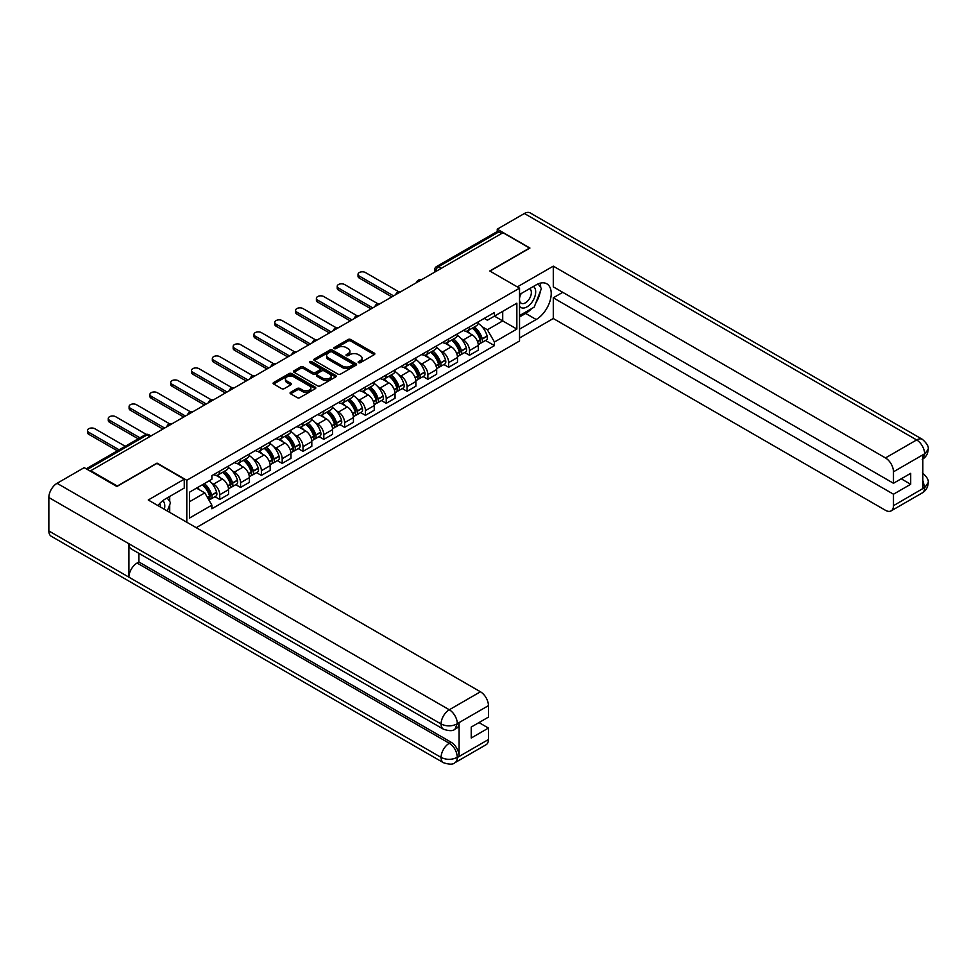 <?xml version="1.0" encoding="UTF-8"?>
<svg xmlns="http://www.w3.org/2000/svg" width="977" height="977" viewBox="0 0 977 977"><rect width="100%" height="100%" fill="white"/><g stroke="black" fill="none" stroke-linecap="round" stroke-linejoin="round"><path stroke-width="1.47" d="M358.535 362.675A1.295 0.745 0 0 0 360.366 362.675L374.289 354.639A1.856 1.075 0 0 0 374.826 353.882A1.856 1.075 0 0 0 374.289 353.124L350.719 339.52A1.856 1.075 0 0 0 348.093 339.52L334.183 347.556A1.295 0.745 0 0 0 336.015 348.618L337.81 347.568A5.923 3.419 0 0 1 346.2 347.568L348.154 348.704A5.923 3.419 0 0 1 349.9 351.122A5.923 3.419 0 0 1 348.154 353.552L346.359 354.59A1.295 0.745 0 0 0 348.191 355.64L349.998 354.602A5.923 3.419 0 0 1 358.376 354.602L360.342 355.738A5.923 3.419 0 0 1 362.076 358.156A5.923 3.419 0 0 1 360.342 360.574L358.535 361.612A1.295 0.745 0 0 0 358.535 362.675L358.535 361.612M290.609 392.29A1.856 1.075 0 0 0 290.059 393.047A1.856 1.075 0 0 0 290.609 393.804L297.216 397.627A1.856 1.075 0 0 0 299.841 397.627L315.29 388.699A1.856 1.075 0 0 0 315.827 387.942A1.856 1.075 0 0 0 315.29 387.185L291.72 373.58A1.856 1.075 0 0 0 289.094 373.58L273.645 382.508A1.856 1.075 0 0 0 273.108 383.265A1.856 1.075 0 0 0 273.645 384.01L281.632 388.626A1.856 1.075 0 0 0 284.258 388.626L290.865 384.804A1.856 1.075 0 0 0 291.415 384.059A1.856 1.075 0 0 0 290.865 383.302L286.908 381.006A4.958 2.858 0 0 1 285.455 378.991A4.958 2.858 0 0 1 288.508 376.34A4.958 2.858 0 0 1 293.906 376.963L309.428 385.927A4.958 2.858 0 0 1 310.881 387.942A4.958 2.858 0 0 1 307.828 390.592A4.958 2.858 0 0 1 302.418 389.97L299.841 388.48A1.856 1.075 0 0 0 297.216 388.48L290.609 392.29L290.609 393.804M186.802 480.269L157.053 463.098L117.289 486.045L90.739 470.719L502.984 232.709L529.534 248.036L489.782 270.995L519.532 288.166L186.802 480.269L186.802 522.243M337.944 374.106A1.856 1.075 0 0 0 340.558 374.106L356.019 365.19A1.856 1.075 0 0 0 356.556 364.433A1.856 1.075 0 0 0 356.019 363.676L332.449 350.071A1.856 1.075 0 0 0 329.823 350.071L314.374 358.986A1.856 1.075 0 0 0 313.837 359.744A1.856 1.075 0 0 0 314.374 360.501L337.944 374.106M310.368 362.955A1.295 0.745 0 0 1 311.687 363.139L311.687 361.6L335.648 375.437A1.856 1.075 0 0 1 336.198 376.194A1.856 1.075 0 0 1 335.648 376.951L320.2 385.866A1.856 1.075 0 0 1 317.586 385.866L294.016 372.261L294.016 370.747A1.856 1.075 0 0 0 293.466 371.504A1.856 1.075 0 0 0 294.016 372.261M294.016 370.747L300.623 366.925A1.856 1.075 0 0 1 303.236 366.925L312.799 372.445A1.856 1.075 0 0 0 315.424 372.445L319.809 369.917A1.856 1.075 0 0 0 320.346 369.159A1.856 1.075 0 0 0 319.809 368.402L309.856 362.662A1.295 0.745 0 0 1 311.687 361.6M196.206 527.678L519.532 341.01L519.532 288.166M90.739 470.719L90.739 471.415M441.213 268.37L438.417 266.758A3.774 2.174 60 0 0 436.524 266.574L496.963 231.683A3.774 2.174 60 0 1 498.844 231.867L438.417 266.758A3.774 2.174 120 0 0 435.742 271.374L435.742 271.533M501.653 233.479L498.844 231.867M469.497 326.916A8.683 5.007 60 0 1 467.702 330.812L476.507 325.732A8.683 5.007 -120 0 0 478.303 321.836M461.144 338.653L463.367 339.935A8.683 5.007 60 0 1 469.497 350.56L478.303 345.479A8.683 5.007 -120 0 0 472.172 334.842L465.87 331.203M478.303 345.479L478.303 350.181L469.497 355.262L464.722 352.502M467.702 330.812A8.683 5.007 60 0 1 463.428 330.421M469.497 350.56L469.497 355.262M448.687 338.934A8.683 5.007 60 0 1 446.892 342.829L455.697 337.737A8.683 5.007 -120 0 0 457.492 333.841M443.912 364.519L448.687 367.279L457.492 362.186L457.492 357.497A8.683 5.007 -120 0 0 451.35 346.859L445.048 343.22M446.892 342.829A8.683 5.007 60 0 1 442.618 342.438M440.334 350.67L442.544 351.952A8.683 5.007 60 0 1 448.687 362.577L448.687 367.279M427.877 350.951A8.683 5.007 60 0 1 426.082 354.846L434.887 349.754A8.683 5.007 -120 0 0 436.682 345.858M423.102 376.536L427.877 379.296L436.682 374.203L436.682 369.514A8.683 5.007 -120 0 0 430.539 358.877L424.238 355.237M426.082 354.846A8.683 5.007 60 0 1 421.808 354.456M419.512 362.687L421.734 363.957A8.683 5.007 60 0 1 427.877 374.594L427.877 379.296M407.067 362.955A8.683 5.007 60 0 1 405.26 366.863L414.065 361.771A8.683 5.007 -120 0 0 415.872 357.875M402.292 388.553L407.067 391.313L415.872 386.22L415.872 381.531A8.683 5.007 -120 0 0 409.729 370.894L403.428 367.254M405.26 366.863A8.683 5.007 60 0 1 400.997 366.46M398.701 374.692L400.924 375.974A8.683 5.007 60 0 1 407.067 386.611L407.067 391.313M386.245 374.973A8.683 5.007 60 0 1 384.45 378.868L393.255 373.788A8.683 5.007 -120 0 0 395.05 369.892M381.47 400.57L386.245 403.318L395.05 398.237L395.05 393.536A8.683 5.007 -120 0 0 388.919 382.911L382.618 379.271M384.45 378.868A8.683 5.007 60 0 1 380.175 378.478M377.891 386.709L380.114 387.991A8.683 5.007 60 0 1 386.245 398.628L386.245 403.318M365.435 386.99A8.683 5.007 60 0 1 363.639 390.885L372.445 385.805A8.683 5.007 -120 0 0 374.24 381.909M360.66 412.587L365.435 415.335L374.24 410.255L374.24 405.553A8.683 5.007 -120 0 0 368.109 394.928L361.808 391.288M363.639 390.885A8.683 5.007 60 0 1 359.365 390.495M357.081 398.726L359.304 400.008A8.683 5.007 60 0 1 365.435 410.645L365.435 415.335M344.625 399.007A8.683 5.007 60 0 1 342.829 402.903L351.635 397.822A8.683 5.007 -120 0 0 353.43 393.926M339.849 424.592L344.625 427.352L353.43 422.272L353.43 417.57A8.683 5.007 -120 0 0 347.299 406.945L340.985 403.306M342.829 402.903A8.683 5.007 60 0 1 338.555 402.512M336.271 410.743L338.494 412.025A8.683 5.007 60 0 1 344.625 422.65L344.625 427.352M323.814 411.024A8.683 5.007 60 0 1 322.019 414.92L330.824 409.839A8.683 5.007 -120 0 0 332.62 405.943M319.039 436.609L323.814 439.369L332.62 434.289L332.62 429.587A8.683 5.007 -120 0 0 326.477 418.962L320.175 415.323M322.019 414.92A8.683 5.007 60 0 1 317.745 414.529M315.461 422.76L317.672 424.042A8.683 5.007 60 0 1 323.814 434.667L323.814 439.369M303.004 423.041A8.683 5.007 60 0 1 301.197 426.937L310.002 421.856A8.683 5.007 -120 0 0 311.81 417.961M298.229 448.626L303.004 451.386L311.81 446.306L311.81 441.604A8.683 5.007 -120 0 0 305.667 430.979L299.365 427.34M301.197 426.937A8.683 5.007 60 0 1 296.935 426.546M294.639 434.777L296.861 436.06A8.683 5.007 60 0 1 303.004 446.684L303.004 451.386M282.182 435.058A8.683 5.007 60 0 1 280.387 438.954L289.192 433.873A8.683 5.007 -120 0 0 290.987 429.978M277.407 460.643L282.182 463.403L290.987 458.323L290.987 453.621A8.683 5.007 -120 0 0 284.857 442.996L278.555 439.357M280.387 438.954A8.683 5.007 60 0 1 276.112 438.563M273.829 446.794L276.051 448.077A8.683 5.007 60 0 1 282.182 458.702L282.182 463.403M261.372 447.075A8.683 5.007 60 0 1 259.577 450.971L268.382 445.891A8.683 5.007 -120 0 0 270.177 441.995M256.597 472.66L261.372 475.42L270.177 470.34L270.177 465.638A8.683 5.007 -120 0 0 264.046 455.001L257.745 451.362M259.577 450.971A8.683 5.007 60 0 1 255.302 450.58M253.019 458.811L255.241 460.094A8.683 5.007 60 0 1 261.372 470.719L261.372 475.42M240.562 459.092A8.683 5.007 60 0 1 238.767 462.988L247.572 457.895A8.683 5.007 -120 0 0 249.367 454M235.787 484.677L240.562 487.438L249.367 482.345L249.367 477.655A8.683 5.007 -120 0 0 243.236 467.018L236.935 463.379M238.767 462.988A8.683 5.007 60 0 1 234.492 462.597M232.208 470.829L234.431 472.111A8.683 5.007 60 0 1 240.562 482.736L240.562 487.438M219.752 471.109A8.683 5.007 60 0 1 217.956 475.005L226.762 469.913A8.683 5.007 -120 0 0 228.557 466.017M214.977 496.695L219.752 499.455L228.557 494.362L228.557 489.672A8.683 5.007 -120 0 0 222.414 479.035L216.112 475.396M217.956 475.005A8.683 5.007 60 0 1 213.682 474.614M211.398 482.846L213.609 484.116A8.683 5.007 60 0 1 219.752 494.753L219.752 499.455M484.238 318.404L487.376 320.212L516.857 303.188L502.715 311.358L502.715 320.908L487.376 329.762L481.954 326.636M189.465 501.763L204.804 492.897L211.875 505.146L189.465 518.091L189.465 492.213L211.875 479.267L211.875 475.652L494.447 312.506L494.447 316.133L516.857 329.066L494.447 342.011L487.376 329.762M516.857 303.188L516.857 329.066M211.875 505.146L211.875 508.773L494.447 345.626L494.447 342.011M204.804 492.897L196.536 488.121M485.532 340.485L494.447 345.626M359.06 362.858L360.342 362.113A5.923 3.419 0 0 0 362.076 359.695L362.076 358.156M349.9 351.122L349.9 352.673A5.923 3.419 0 0 1 348.154 355.091L346.872 355.823M374.264 354.651L350.719 341.058A1.856 1.075 0 0 0 348.093 341.058L334.696 348.801M356.019 363.676L356.019 365.19L332.449 351.61A1.856 1.075 0 0 0 329.823 351.61L314.399 360.513M352.746 364.958A1.295 0.745 0 0 0 352.746 363.908L332.058 351.964A1.295 0.745 0 0 0 330.214 351.964L328.321 353.051A5.923 3.419 0 0 0 326.587 355.469A5.923 3.419 0 0 0 328.321 357.9L342.463 366.057A5.923 3.419 0 0 0 350.841 366.057L352.746 364.958L352.746 366.497A1.295 0.745 0 0 0 353.124 365.972L353.124 364.433M326.587 355.469L326.587 357.02A5.923 3.419 0 0 0 328.321 359.438L328.321 357.9M352.746 366.497L350.841 367.596A5.923 3.419 0 0 1 342.463 367.596L328.321 359.438M294.04 372.274L300.623 368.463L300.623 366.925M320.346 369.159L320.346 370.698A1.856 1.075 0 0 1 319.809 371.455L315.424 373.983A1.856 1.075 0 0 1 312.799 373.983L303.236 368.463A1.856 1.075 0 0 0 300.623 368.463M311.687 363.139L335.624 376.963M322.728 378.172A4.958 2.858 0 0 0 328.125 378.795A4.958 2.858 0 0 0 331.179 376.157A4.958 2.858 0 0 0 329.725 374.13L324.266 370.979A1.856 1.075 0 0 0 321.641 370.979L317.256 373.507A1.856 1.075 0 0 0 316.707 374.264A1.856 1.075 0 0 0 317.256 375.021L322.728 378.172L322.728 379.711A4.958 2.858 0 0 0 328.125 380.334A4.958 2.858 0 0 0 331.179 377.696L331.179 376.157M316.707 374.264L316.707 375.803A1.856 1.075 0 0 0 317.256 376.56L317.256 375.021M322.728 379.711L317.256 376.56M310.881 387.942L310.881 389.481A4.958 2.858 0 0 1 307.828 392.131A4.958 2.858 0 0 1 302.418 391.508L299.841 390.018A1.856 1.075 0 0 0 297.216 390.018L290.633 393.816M285.455 378.991L285.455 380.529A4.958 2.858 0 0 0 286.908 382.544L286.908 381.006M290.865 383.302L290.865 384.804L286.908 382.544M315.29 387.185L315.29 388.699L291.72 375.119A1.856 1.075 0 0 0 289.094 375.119L273.67 384.034M472.77 327.881A11.883 6.863 60 0 1 472.831 327.918A11.883 6.863 60 0 1 480.66 338.579L480.721 338.824A2.308 1.331 60 0 1 480.354 340.643A2.308 1.331 60 0 1 480.305 340.668M398.665 291.72L365.435 272.534A4.335 2.504 -0 0 0 360.708 271.997A4.335 2.504 -0 0 0 358.034 274.305A4.335 2.504 -0 0 0 359.304 276.076L359.304 278.079A4.335 2.504 180 0 1 358.034 276.308L358.034 274.305M472.257 328.187A14.337 8.28 60 0 1 480.134 340.008L480.208 340.265A4.763 2.748 60 0 1 479.451 344.002L478.266 344.686M480.269 342.951A4.763 2.748 -120 0 0 481.588 342.768A4.763 2.748 -120 0 0 482.345 339.031L482.272 338.775A14.337 8.28 -120 0 0 474.395 326.953M478.119 323.35A14.337 8.28 60 0 1 487.144 335.966L487.205 336.21A4.763 2.748 60 0 1 486.461 339.959L481.588 342.768M391.85 296.874L359.304 278.079M467.36 330.971A14.337 8.28 60 0 1 470.352 333.804M393.584 295.872L359.304 276.076M477.326 333.829L479.157 334.879M531.549 308.647A21.225 12.249 120 0 1 525.663 313.434L536.202 319.516A21.225 12.249 120 0 0 550.075 300.818A21.225 12.249 120 0 0 546.815 283.806A21.225 12.249 120 0 0 536.202 284.857L519.532 294.492M536.202 319.516L519.532 329.151M519.532 338.005L553.287 318.514L553.287 297.802L893.479 494.215L893.479 505.683L924.828 487.425L922.838 488.353L922.838 455.233L924.633 453.817L893.479 471.793A11.321 6.534 -120 0 0 885.48 457.932L916.634 439.943L524.393 213.499L497.244 229.168L529.937 248.036L489.978 271.105M562.752 292.331L553.287 297.802M901.221 478.803L910.698 484.274L910.698 473.332L893.479 483.273L553.287 286.859L553.287 266.147L885.48 457.932M517.322 286.896L553.287 266.147M553.287 318.514L885.48 510.312A11.321 6.534 -120 0 0 891.134 510.873A11.321 6.534 -120 0 0 893.479 505.683M524.393 213.499A11.602 6.705 -60 0 1 530.193 212.925L922.435 439.369A11.602 6.705 -60 0 0 916.634 439.943A11.321 6.534 60 0 1 924.633 453.817M497.244 231.561L497.244 229.168M893.479 483.273L893.479 471.793M910.698 484.274L893.479 494.215M535.762 303.102A21.225 12.249 120 0 0 540.33 291.317M540.672 287.519A21.225 12.249 120 0 0 540.147 283.196M525.663 313.434L519.532 316.975M922.838 480.44L924.633 487.315M922.435 472.88C926.99 476.971 928.895 480.244 928.15 482.699L924.84 487.425M922.435 439.369C926.978 443.436 928.883 446.733 928.15 449.273L924.84 453.926M184.262 479.194L148.248 499.992L480.44 691.777A11.321 6.534 60 0 1 488.439 705.65L457.297 723.627L454.952 729.196C453.047 731.126 449.225 731.126 443.485 729.208L131.297 548.976A11.602 6.705 -60 0 1 128.903 543.737L48.85 497.525A11.602 6.705 -60 0 1 57.057 483.31L84.205 467.641L116.886 486.509L156.918 463.403L184.262 479.194L184.262 488.048L165.321 498.991A21.225 12.249 120 0 0 157.883 505.561M169.253 512.119L173.723 514.696M169.717 511.85L169.717 504.743M169.717 501.555L169.717 496.45M488.439 705.65L488.439 717.118L471.232 727.059L471.232 738.001L488.439 728.06L488.439 739.54A11.321 6.534 60 0 1 486.094 744.718L454.952 762.707A11.321 6.534 -120 0 0 457.297 757.517L488.439 739.54M454.952 762.707C453.133 764.625 449.322 764.625 443.485 762.719L51.256 536.263A11.602 6.705 -60 0 1 48.85 530.951L128.903 577.163A11.602 6.705 -60 0 1 137.098 563.033L449.286 743.277L451.093 742.227A11.321 6.534 60 0 1 459.092 756.1L459.092 722.98A11.321 6.534 60 0 1 456.748 728.158L454.952 729.196M48.85 497.525L48.85 530.951M443.485 729.208A11.602 6.705 -60 0 1 441.079 723.981L128.903 543.737L128.903 577.163L441.079 757.407C446.404 759.984 451.74 759.984 457.089 757.407L457.297 757.517M488.439 728.06L478.974 722.589M138.905 553.361L138.905 561.995L451.093 742.227M138.905 561.995L137.098 563.033M57.057 483.31L449.286 709.766A11.602 6.705 -60 0 0 441.079 723.981C446.428 726.546 451.753 726.522 457.077 723.908M519.532 306.277A12.261 7.083 120 0 0 529.278 305.215A12.261 7.083 120 0 0 535.677 291.867A12.261 7.083 120 0 0 533.442 286.456M520.558 293.894A12.261 7.083 120 0 0 519.532 296.104M519.532 300.208A8.39 4.848 120 0 0 521.217 303.236A8.39 4.848 120 0 0 527.69 300.989A8.39 4.848 120 0 0 531.354 292.538A8.39 4.848 120 0 0 529.619 288.691A8.39 4.848 120 0 0 529.595 288.679M521.254 293.491A8.39 4.848 120 0 0 519.532 298.522M538.119 283.892L541.405 288.557L534.199 307.12L519.801 315.437M164.368 509.298A12.261 7.083 120 0 0 164.783 506.001A12.261 7.083 120 0 0 162.744 500.725M160.46 507.039A8.39 4.848 120 0 0 160.472 506.66A8.39 4.848 120 0 0 159.605 503.595M167.165 497.916L170.523 502.691L167.299 510.983M451.96 339.898A11.883 6.863 60 0 1 452.021 339.935A11.883 6.863 60 0 1 459.837 350.596L459.911 350.841A2.308 1.331 60 0 1 459.544 352.66A2.308 1.331 60 0 1 459.495 352.685M377.855 303.737L344.625 284.551A4.335 2.504 -0 0 0 339.898 284.002A4.335 2.504 -0 0 0 337.212 286.322A4.335 2.504 -0 0 0 338.494 288.093L338.494 290.096A4.335 2.504 180 0 1 337.212 288.325L337.212 286.322M451.447 340.191A14.337 8.28 60 0 1 459.324 352.025L459.398 352.27A4.763 2.748 60 0 1 458.64 356.019L457.456 356.703M459.459 354.956A4.763 2.748 -120 0 0 460.778 354.785A4.763 2.748 -120 0 0 461.523 351.048L461.462 350.792A14.337 8.28 -120 0 0 453.572 338.97M457.309 335.367A14.337 8.28 60 0 1 466.322 347.983L466.395 348.227A4.763 2.748 60 0 1 465.638 351.976L460.778 354.785M371.04 308.891L338.494 290.096M446.55 342.988A14.337 8.28 60 0 1 449.542 345.821M372.774 307.889L338.494 288.093M456.515 345.834L458.347 346.896M431.15 351.915A11.883 6.863 60 0 1 431.211 351.952A11.883 6.863 60 0 1 439.027 362.614L439.1 362.858A2.308 1.331 60 0 1 438.734 364.677A2.308 1.331 60 0 1 438.685 364.702M357.045 315.754L323.814 296.568A4.335 2.504 -0 0 0 319.088 296.019A4.335 2.504 -0 0 0 316.401 298.339A4.335 2.504 -0 0 0 317.672 300.11L317.672 302.113A4.335 2.504 180 0 1 316.401 300.342L316.401 298.339M430.625 352.208A14.337 8.28 60 0 1 438.514 364.042L438.575 364.287A4.763 2.748 60 0 1 437.83 368.036L436.646 368.72M438.636 366.973A4.763 2.748 -120 0 0 439.968 366.802A4.763 2.748 -120 0 0 440.712 363.053L440.639 362.809A14.337 8.28 -120 0 0 432.762 350.975M436.499 347.385A14.337 8.28 60 0 1 445.512 360L445.585 360.244A4.763 2.748 60 0 1 444.828 363.981L439.968 366.802M350.23 320.908L317.672 302.113M425.74 355.005A14.337 8.28 60 0 1 428.732 357.838M351.964 319.906L317.672 300.11M435.705 357.851L437.537 358.913M410.34 363.933A11.883 6.863 60 0 1 410.401 363.957A11.883 6.863 60 0 1 418.217 374.631L418.29 374.875A2.308 1.331 60 0 1 417.924 376.695A2.308 1.331 60 0 1 417.875 376.719M336.235 327.771L303.004 308.585A4.335 2.504 -0 0 0 298.266 308.036A4.335 2.504 -0 0 0 295.591 310.356A4.335 2.504 -0 0 0 296.861 312.127L296.861 314.13A4.335 2.504 180 0 1 295.591 312.359L295.591 310.356M409.815 364.226A14.337 8.28 60 0 1 417.692 376.06L417.765 376.304A4.763 2.748 60 0 1 417.02 380.053L415.836 380.737M417.826 378.991A4.763 2.748 -120 0 0 419.145 378.82A4.763 2.748 -120 0 0 419.902 375.07L419.829 374.826A14.337 8.28 -120 0 0 411.952 362.992M415.689 359.402A14.337 8.28 60 0 1 424.702 372.017L424.775 372.261A4.763 2.748 60 0 1 424.018 375.998L419.145 378.82M329.42 332.925L296.861 314.13M404.93 367.022A14.337 8.28 60 0 1 407.922 369.856M331.154 331.924L296.861 312.127M414.895 369.868L416.715 370.93M389.53 375.95A11.883 6.863 60 0 1 389.579 375.974A11.883 6.863 60 0 1 397.407 386.648L397.48 386.892A2.308 1.331 60 0 1 397.114 388.712A2.308 1.331 60 0 1 397.053 388.736M315.424 339.788L282.182 320.603A4.335 2.504 -0 0 0 277.456 320.053A4.335 2.504 -0 0 0 274.781 322.373A4.335 2.504 -0 0 0 276.051 324.144L276.051 326.147A4.335 2.504 180 0 1 274.781 324.376L274.781 322.373M389.005 376.243A14.337 8.28 60 0 1 396.882 388.077L396.955 388.321A4.763 2.748 60 0 1 396.198 392.058L395.013 392.742M397.016 391.008A4.763 2.748 -120 0 0 398.335 390.824A4.763 2.748 -120 0 0 399.092 387.087L399.019 386.843A14.337 8.28 -120 0 0 391.142 375.009M394.879 371.419A14.337 8.28 60 0 1 403.892 384.034L403.965 384.279A4.763 2.748 60 0 1 403.208 388.016L398.335 390.824M308.598 344.942L276.051 326.147M384.12 379.039A14.337 8.28 60 0 1 387.112 381.873M310.332 343.941L276.051 324.144M394.085 381.885L395.905 382.947M368.708 387.954A11.883 6.863 60 0 1 368.769 387.991A11.883 6.863 60 0 1 376.597 398.665L376.658 398.909A2.308 1.331 60 0 1 376.304 400.717A2.308 1.331 60 0 1 376.243 400.753M294.602 351.805L261.372 332.62A4.335 2.504 -0 0 0 256.646 332.07A4.335 2.504 -0 0 0 253.971 334.39A4.335 2.504 -0 0 0 255.241 336.161L255.241 338.164A4.335 2.504 180 0 1 253.971 336.393L253.971 334.39M368.195 388.26A14.337 8.28 60 0 1 376.072 400.094L376.145 400.338A4.763 2.748 60 0 1 375.388 404.075L374.203 404.759M376.206 403.025A4.763 2.748 -120 0 0 377.525 402.842A4.763 2.748 -120 0 0 378.282 399.104L378.209 398.86A14.337 8.28 -120 0 0 370.332 387.026M374.057 383.436A14.337 8.28 60 0 1 383.082 396.051L383.143 396.296A4.763 2.748 60 0 1 382.398 400.033L377.525 402.842M287.788 356.959L255.241 338.164M363.297 391.056A14.337 8.28 60 0 1 366.302 393.878M289.522 355.958L255.241 336.161M373.263 393.902L375.095 394.952M347.897 399.972A11.883 6.863 60 0 1 347.959 400.008A11.883 6.863 60 0 1 355.787 410.682L355.848 410.926A2.308 1.331 60 0 1 355.481 412.734A2.308 1.331 60 0 1 355.433 412.77M273.792 363.81L240.562 344.625A4.335 2.504 -0 0 0 235.836 344.087A4.335 2.504 -0 0 0 233.161 346.408A4.335 2.504 -0 0 0 234.431 348.178L234.431 350.181A4.335 2.504 180 0 1 233.161 348.398L233.161 346.408M347.385 400.277A14.337 8.28 60 0 1 355.262 412.111L355.335 412.355A4.763 2.748 60 0 1 354.578 416.092L353.393 416.776M355.396 415.042A4.763 2.748 -120 0 0 356.715 414.859A4.763 2.748 -120 0 0 357.46 411.122L357.399 410.877A14.337 8.28 -120 0 0 349.51 399.043M353.247 395.453A14.337 8.28 60 0 1 362.259 408.068L362.333 408.313A4.763 2.748 60 0 1 361.588 412.05L356.715 414.859M266.977 368.964L234.431 350.181M342.487 403.074A14.337 8.28 60 0 1 345.479 405.895M268.712 367.963L234.431 348.178M352.453 405.919L354.285 406.969M327.087 411.989A11.883 6.863 60 0 1 327.148 412.025A11.883 6.863 60 0 1 334.964 422.687L335.038 422.943A2.308 1.331 60 0 1 334.671 424.751A2.308 1.331 60 0 1 334.623 424.787M252.982 375.827L219.752 356.642A4.335 2.504 -0 0 0 215.025 356.104A4.335 2.504 -0 0 0 212.339 358.412A4.335 2.504 -0 0 0 213.609 360.183L213.609 362.186A4.335 2.504 180 0 1 212.339 360.415L212.339 358.412M326.562 412.294A14.337 8.28 60 0 1 334.452 424.128L334.513 424.372A4.763 2.748 60 0 1 333.768 428.109L332.583 428.793M334.586 427.059A4.763 2.748 -120 0 0 335.905 426.876A4.763 2.748 -120 0 0 336.65 423.139L336.589 422.894A14.337 8.28 -120 0 0 328.699 411.061M332.436 407.47A14.337 8.28 60 0 1 341.449 420.086L341.523 420.33A4.763 2.748 60 0 1 340.765 424.067L335.905 426.876M246.167 380.981L213.609 362.186M321.677 415.091A14.337 8.28 60 0 1 324.669 417.912M247.902 379.98L213.609 360.183M331.643 417.936L333.475 418.986M306.277 424.006A11.883 6.863 60 0 1 306.338 424.042A11.883 6.863 60 0 1 314.154 434.704L314.228 434.96A2.308 1.331 60 0 1 313.861 436.768A2.308 1.331 60 0 1 313.812 436.792M232.172 387.845L198.942 368.659A4.335 2.504 -0 0 0 194.215 368.121A4.335 2.504 -0 0 0 191.529 370.43A4.335 2.504 -0 0 0 192.799 372.2L192.799 374.203A4.335 2.504 180 0 1 191.529 372.432L191.529 370.43M305.752 424.311A14.337 8.28 60 0 1 313.641 436.145L313.702 436.389A4.763 2.748 60 0 1 312.958 440.126L311.773 440.81M313.764 439.076A4.763 2.748 -120 0 0 315.082 438.893A4.763 2.748 -120 0 0 315.84 435.156L315.766 434.912A14.337 8.28 -120 0 0 307.889 423.078M311.626 419.475A14.337 8.28 60 0 1 320.639 432.09L320.712 432.347A4.763 2.748 60 0 1 319.955 436.084L315.082 438.893M225.357 392.998L192.799 374.203M300.867 427.108A14.337 8.28 60 0 1 303.859 429.929M227.091 391.997L192.799 372.2M310.833 429.953L312.664 431.004M285.467 436.023A11.883 6.863 60 0 1 285.528 436.06A11.883 6.863 60 0 1 293.344 446.721L293.418 446.965A2.308 1.331 60 0 1 293.051 448.785A2.308 1.331 60 0 1 293.002 448.809M211.362 399.862L178.132 380.676A4.335 2.504 -0 0 0 173.393 380.138A4.335 2.504 -0 0 0 170.719 382.447A4.335 2.504 -0 0 0 171.989 384.217L171.989 386.22A4.335 2.504 180 0 1 170.719 384.45L170.719 382.447M284.942 436.328A14.337 8.28 60 0 1 292.819 448.15L292.892 448.406A4.763 2.748 60 0 1 292.135 452.143L290.951 452.827M292.953 451.093A4.763 2.748 -120 0 0 294.272 450.91A4.763 2.748 -120 0 0 295.03 447.173L294.956 446.929A14.337 8.28 -120 0 0 287.079 435.095M290.816 431.492A14.337 8.28 60 0 1 299.829 444.108L299.902 444.352A4.763 2.748 60 0 1 299.145 448.101L294.272 450.91M204.547 405.015L171.989 386.22M280.057 439.125A14.337 8.28 60 0 1 283.049 441.946M206.281 404.014L171.989 384.217M290.022 441.97L291.842 443.021M264.657 448.04A11.883 6.863 60 0 1 264.706 448.077A11.883 6.863 60 0 1 272.534 458.738L272.607 458.982A2.308 1.331 60 0 1 272.241 460.802A2.308 1.331 60 0 1 272.18 460.826M190.539 411.879L157.309 392.693A4.335 2.504 -0 0 0 152.583 392.156A4.335 2.504 -0 0 0 149.908 394.464A4.335 2.504 -0 0 0 151.179 396.235L151.179 398.237A4.335 2.504 180 0 1 149.908 396.467L149.908 394.464M264.132 448.345A14.337 8.28 60 0 1 272.009 460.167L272.082 460.423A4.763 2.748 60 0 1 271.325 464.16L270.14 464.844M272.143 463.11A4.763 2.748 -120 0 0 273.462 462.927A4.763 2.748 -120 0 0 274.219 459.19L274.146 458.934A14.337 8.28 -120 0 0 266.269 447.112M270.006 443.509A14.337 8.28 60 0 1 279.019 456.125L279.08 456.369A4.763 2.748 60 0 1 278.335 460.118L273.462 462.927M183.725 417.032L151.179 398.237M259.235 451.13A14.337 8.28 60 0 1 262.239 453.963M185.459 416.031L151.179 396.235M269.212 453.987L271.032 455.038M243.835 460.057A11.883 6.863 60 0 1 243.896 460.094A11.883 6.863 60 0 1 251.724 470.755L251.785 470.999A2.308 1.331 60 0 1 251.419 472.819A2.308 1.331 60 0 1 251.37 472.844M169.729 423.896L136.499 404.71A4.335 2.504 -0 0 0 131.773 404.16A4.335 2.504 -0 0 0 129.098 406.481A4.335 2.504 -0 0 0 130.368 408.252L130.368 410.255A4.335 2.504 180 0 1 129.098 408.484L129.098 406.481M243.322 460.35A14.337 8.28 60 0 1 251.199 472.184L251.272 472.428A4.763 2.748 60 0 1 250.515 476.178L249.33 476.861M251.333 475.115A4.763 2.748 -120 0 0 252.652 474.944A4.763 2.748 -120 0 0 253.409 471.195L253.336 470.951A14.337 8.28 -120 0 0 245.459 459.129M249.184 455.526A14.337 8.28 60 0 1 258.209 468.142L258.27 468.386A4.763 2.748 60 0 1 257.525 472.135L252.652 474.944M162.915 429.05L130.368 410.255M238.425 463.147A14.337 8.28 60 0 1 241.417 465.98M164.649 428.048L130.368 408.252M248.39 465.992L250.222 467.055M223.025 472.074A11.883 6.863 60 0 1 223.086 472.111A11.883 6.863 60 0 1 230.902 482.772L230.975 483.017A2.308 1.331 60 0 1 230.609 484.836A2.308 1.331 60 0 1 230.56 484.861M146.257 434.374L115.689 416.727A4.335 2.504 -0 0 0 110.963 416.178A4.335 2.504 -0 0 0 108.276 418.498A4.335 2.504 -0 0 0 109.558 420.269L109.558 422.272A4.335 2.504 180 0 1 108.276 420.501L108.276 418.498M222.512 472.367A14.337 8.28 60 0 1 230.389 484.201L230.462 484.445A4.763 2.748 60 0 1 229.705 488.195L228.52 488.879M230.523 487.132A4.763 2.748 -120 0 0 231.842 486.961A4.763 2.748 -120 0 0 232.587 483.212L232.526 482.968A14.337 8.28 -120 0 0 224.637 471.134M228.374 467.543A14.337 8.28 60 0 1 237.387 480.159L237.46 480.403A4.763 2.748 60 0 1 236.703 484.14L231.842 486.961M138.197 438.807L109.558 422.272M217.615 475.164A14.337 8.28 60 0 1 220.607 477.997M139.931 437.806L109.558 420.269M227.58 478.009L229.412 479.072M202.85 484.482A11.883 6.863 60 0 1 210.092 494.789L210.165 495.034A2.308 1.331 60 0 1 209.799 496.853A2.308 1.331 60 0 1 209.75 496.878M125.251 446.281L94.879 428.744A4.335 2.504 -0 0 0 90.153 428.195A4.335 2.504 -0 0 0 87.466 430.515A4.335 2.504 -0 0 0 88.736 432.286L88.736 434.289A4.335 2.504 180 0 1 87.466 432.518L87.466 430.515M202.251 484.824A14.337 8.28 60 0 1 209.579 496.218L209.64 496.463A4.763 2.748 60 0 1 208.993 500.139M209.701 499.149A4.763 2.748 -120 0 0 211.032 498.978A4.763 2.748 -120 0 0 211.777 495.229L211.704 494.985A14.337 8.28 -120 0 0 204.388 483.591M209.261 480.782A14.337 8.28 60 0 1 216.576 492.176L216.65 492.42A4.763 2.748 60 0 1 215.893 496.157L211.032 498.978M117.387 450.824L88.736 434.289M197.378 487.645A14.337 8.28 60 0 1 199.796 490.014M119.121 449.823L88.736 432.286M206.77 490.027L208.602 491.089M435.876 271.459L435.742 271.374A3.774 2.174 0 0 1 434.643 269.835L434.643 272.168M240.562 482.736L249.367 477.655M261.372 470.719L270.177 465.638M282.182 458.702L290.987 453.621M303.004 446.684L311.81 441.604M323.814 434.667L332.62 429.587M344.625 422.65L353.43 417.57M365.435 410.645L374.24 405.553M386.245 398.628L395.05 393.536M407.067 386.611L415.872 381.531M427.877 374.594L436.682 369.514M448.687 362.577L457.492 357.497M219.752 494.753L228.557 489.672M213.609 484.116L222.414 479.035M234.431 472.111L243.236 467.018M255.241 460.094L264.046 455.001M276.051 448.077L284.857 442.996M296.861 436.06L305.667 430.979M317.672 424.042L326.477 418.962M338.494 412.025L347.299 406.945M359.304 400.008L368.109 394.928M380.114 387.991L388.919 382.911M400.924 375.974L409.729 370.894M421.734 363.957L430.539 358.877M442.544 351.952L451.35 346.859M463.367 339.935L472.172 334.842M421.099 279.984A3.774 2.174 120 0 0 419.438 280.949M400.289 292.001A3.774 2.174 120 0 0 398.628 292.966M379.479 304.018A3.774 2.174 120 0 0 377.806 304.983M358.669 316.035A3.774 2.174 120 0 0 356.996 317M337.859 328.052A3.774 2.174 120 0 0 336.186 329.017M317.036 340.069A3.774 2.174 120 0 0 315.376 341.034M296.226 352.086A3.774 2.174 120 0 0 294.565 353.039M275.416 364.103A3.774 2.174 120 0 0 273.755 365.056M254.606 376.108A3.774 2.174 120 0 0 252.933 377.073M233.796 388.125A3.774 2.174 120 0 0 232.123 389.09M212.974 400.143A3.774 2.174 120 0 0 211.313 401.107M192.164 412.16A3.774 2.174 120 0 0 190.503 413.124M171.354 424.177A3.774 2.174 120 0 0 169.693 425.142M149.847 436.597L147.038 434.985L87.344 469.448M150.946 435.962L148.931 434.789A3.774 2.174 120 0 0 147.038 434.985A3.774 2.174 60 0 0 145.158 434.789L86.232 468.813M360.342 362.113L360.342 360.574M346.359 355.64L346.359 354.59M348.154 355.091L348.154 353.552M334.183 348.618L334.183 347.556M348.093 341.058L348.093 339.52M350.719 341.058L350.719 339.52M374.289 354.639L374.289 353.124M314.374 360.501L314.374 358.986M329.823 351.61L329.823 350.071M332.449 351.61L332.449 350.071M342.463 367.596L342.463 366.057M350.841 367.596L350.841 366.057M303.236 368.463L303.236 366.925M312.799 373.983L312.799 372.445M315.424 373.983L315.424 372.445M319.809 371.455L319.809 369.917M335.648 376.951L335.648 375.437M297.216 390.018L297.216 388.48M299.841 390.018L299.841 388.48M302.418 391.508L302.418 389.97M273.645 384.01L273.645 382.508M289.094 375.119L289.094 373.58M291.72 375.119L291.72 373.58M477.594 341.767L480.208 340.265M482.345 339.031L487.205 336.21M482.272 338.775L487.144 335.966M477.509 341.523L480.843 339.581M928.15 482.736C928.028 487.169 926.074 490.552 922.288 492.884A11.321 6.534 -120 0 0 924.633 487.706M922.838 458.995L924.633 454.195M459.092 756.1L457.102 757.407M457.297 724.018L459.092 722.98M457.297 723.627A11.321 6.534 60 0 0 449.286 709.766L480.44 691.777M443.485 762.719A11.602 6.705 -60 0 1 441.079 757.407A11.602 6.705 -60 0 1 449.286 743.277C454.11 746.501 456.772 751.118 457.297 757.138M456.784 353.784L459.398 352.27M461.523 351.048L466.395 348.227M461.462 350.792L466.322 347.983M456.699 353.54L460.02 351.598M435.974 365.801L438.575 364.287M440.712 363.053L445.585 360.244M440.639 362.809L445.512 360M435.889 365.557L439.21 363.615M415.164 377.818L417.765 376.304M419.902 375.07L424.775 372.261M419.829 374.826L424.702 372.017M417.692 376.047L418.4 375.632M415.066 377.574L417.692 376.06M394.342 389.823L396.955 388.321M399.092 387.087L403.965 384.279M399.019 386.843L403.892 384.034M394.256 389.591L397.59 387.649M373.532 401.84L376.145 400.338M378.282 399.104L383.143 396.296M378.209 398.86L383.082 396.051M373.446 401.608L376.78 399.666M352.721 413.857L355.335 412.355M357.46 411.122L362.333 408.313M357.399 410.877L362.259 408.068M352.636 413.625L355.97 411.683M331.911 425.874L334.513 424.372M336.65 423.139L341.523 420.33M336.589 422.894L341.449 420.086M334.439 424.103L335.148 423.7M331.826 425.642L334.452 424.128M311.101 437.891L313.702 436.389M315.84 435.156L320.712 432.347M315.766 434.912L320.639 432.09M313.629 436.121L314.338 435.718M311.016 437.659L313.641 436.145M290.291 449.908L292.892 448.406M295.03 447.173L299.902 444.352M294.956 446.929L299.829 444.108M290.193 449.676L293.527 447.722M269.469 461.926L272.082 460.423M274.219 459.19L279.08 456.369M274.146 458.934L279.019 456.125M269.383 461.681L272.717 459.74M248.659 473.943L251.272 472.428M253.409 471.195L258.27 468.386M253.336 470.951L258.209 468.142M248.573 473.698L251.907 471.757M227.849 485.96L230.462 484.445M232.587 483.212L237.46 480.403M232.526 482.968L237.387 480.159M230.377 484.189L231.085 483.774M227.763 485.716L230.389 484.201M207.564 497.672L209.64 496.463M211.777 495.229L216.65 492.42M211.704 494.985L216.576 492.176M207.442 497.452L210.275 495.791M421.417 279.801A3.774 3.774 0 0 0 416.581 282.597M400.607 291.818A3.774 3.774 0 0 0 395.77 294.614M379.797 303.835A3.774 3.774 0 0 0 374.96 306.631M358.986 315.852A3.774 3.774 0 0 0 354.15 318.649M338.176 327.869A3.774 3.774 0 0 0 333.328 330.666M317.366 339.886A3.774 3.774 0 0 0 312.518 342.671M296.544 351.891A3.774 3.774 0 0 0 291.708 354.688M275.734 363.908A3.774 3.774 0 0 0 270.898 366.705M254.924 375.925A3.774 3.774 0 0 0 250.088 378.722M234.114 387.942A3.774 3.774 0 0 0 229.265 390.739M213.304 399.959A3.774 3.774 0 0 0 208.455 402.756M192.493 411.976A3.774 3.774 0 0 0 187.645 414.773M171.671 423.994A3.774 3.774 0 0 0 166.835 426.79M148.931 434.789A3.774 3.774 0 0 0 145.158 434.789M436.524 266.574A3.774 3.774 0 0 0 434.643 269.835M891.134 510.873L922.288 492.884M928.15 449.31C928.003 453.707 926.049 457.065 922.288 459.385"/></g></svg>
